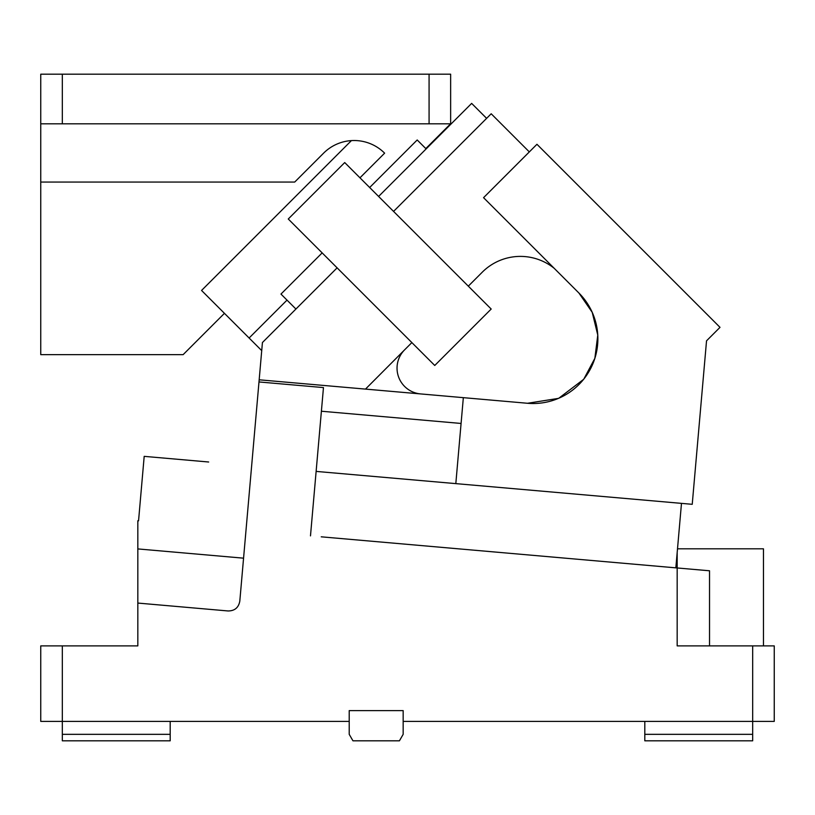 <?xml version="1.0" encoding="UTF-8"?>
<svg xmlns="http://www.w3.org/2000/svg" width="815" height="815" viewBox="0 0 815 815"><rect width="100%" height="100%" fill="white"/><g stroke="black" fill="none" stroke-linecap="round" stroke-linejoin="round"><path stroke-width="1.22" d="M359.965 177.813L384.619 153.159A43.144 43.144 0 0 0 323.596 153.159L294.704 182.061L40.75 182.061L40.75 354.647L183.131 354.647L224.441 313.337L249.115 338.011L287.012 300.114M351.408 140.608L201.56 290.456L224.441 313.337M429.077 123.809L429.077 74.185L450.644 74.185L450.644 123.809L40.75 123.809L40.75 182.061M62.327 123.809L62.327 74.185L40.75 74.185L40.75 123.809M429.077 74.185L62.327 74.185M426.133 148.911L417.199 139.976L369.664 187.511M261.727 350.623L249.115 338.011M425.807 148.585L450.583 123.809M170.192 721.397L170.192 734.335L62.327 734.335L62.327 645.888L40.75 645.888L40.75 721.397L349.217 721.397L349.217 710.609L403.16 710.609L403.16 721.397L774.25 721.397L774.25 645.888L752.673 645.888L752.673 740.815L644.808 740.815L644.808 734.335L752.673 734.335M62.327 645.888L137.827 645.888L137.827 520.775L138.55 520.836L144.194 456.359L208.671 462.003M321.232 536.82L677.173 567.963L677.173 645.888L752.673 645.888M310.484 535.873L323.463 387.583L258.987 381.95L239.804 601.154C238.601 607.633 234.7 610.893 228.118 610.965L137.827 603.069M677.173 567.963L709.529 570.785L677.173 567.963L677.173 552.641M137.827 548.923L243.563 558.173M675.839 567.841L681.483 503.364M316.128 471.406L455.819 483.621L316.128 471.406M763.461 645.888L763.461 548.811L677.51 548.811M62.327 734.335L62.327 740.815L170.192 740.815L170.192 734.335M349.217 721.397L349.217 734.335L352.956 740.815L399.421 740.815L403.16 734.335L403.16 721.397M644.808 721.397L644.808 734.335M258.987 381.95L259.17 379.8L463.338 397.659L455.819 483.621L692.23 504.312L706.534 340.823L720.012 327.345L536.953 144.286L483.56 197.678L578.925 293.033L592.22 312.328L597.772 335.077L594.858 358.325L583.866 379.016M468.309 286.157L482.266 272.19A53.933 53.933 0 0 1 554.129 268.247M437.186 395.367L420.479 393.91A25.886 25.886 0 0 1 404.597 349.859L411.86 342.595M404.597 349.859L365.487 389.101M558.438 398.382L527.519 403.272L463.338 397.659M558.846 398.209L583.571 379.393M527.519 403.272A64.721 64.721 0 0 0 578.925 293.033M461.086 423.454L321.395 411.229L461.086 423.454M337.115 267.85L262.43 342.524L259.17 379.8M393.564 211.401L491.19 113.774L529.322 151.906M378.598 196.446L471.651 103.393L486.616 118.348M322.159 252.884L280.971 294.072L295.927 309.038M434.752 365.477L491.19 309.038L344.714 162.562L288.265 219.001L434.752 365.477M709.529 570.785L709.529 645.888"/></g></svg>
